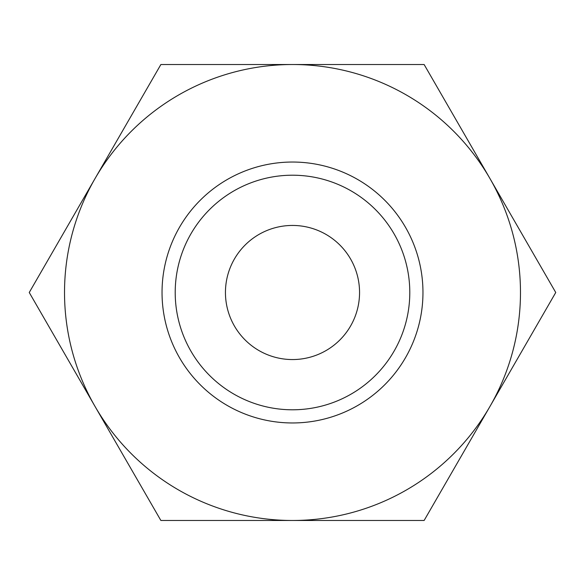 <?xml version="1.0" encoding="UTF-8"?>
<svg xmlns="http://www.w3.org/2000/svg" width="585" height="585" viewBox="0 0 585 585"><rect width="100%" height="100%" fill="white"/><g stroke="black" fill="none" stroke-linecap="round" stroke-linejoin="round"><path stroke-width="0.88" d="M555.75 292.5L424.125 64.518L292.5 64.518A227.982 227.982 0 0 0 95.062 406.487A227.982 227.982 0 0 0 292.5 520.482L424.125 520.482L489.937 406.487A227.982 227.982 0 0 0 292.5 64.518L160.875 64.518L29.25 292.5L160.875 520.482L292.5 520.482A227.982 227.982 0 0 0 489.937 406.487L555.75 292.5M162.038 292.5A130.462 130.462 0 0 0 292.5 422.962A130.462 130.462 0 0 0 422.962 292.5A130.462 130.462 0 0 0 292.5 162.038A130.462 130.462 0 0 0 162.038 292.5M175.207 292.5A117.293 117.293 0 0 0 292.5 409.792A117.293 117.293 0 0 0 409.792 292.5A117.293 117.293 0 0 0 292.5 175.207A117.293 117.293 0 0 0 175.207 292.5M225.444 292.5A67.056 67.056 0 0 1 292.5 225.444A67.056 67.056 0 0 1 359.556 292.5A67.056 67.056 0 0 1 292.5 359.556A67.056 67.056 0 0 1 225.444 292.5"/></g></svg>
